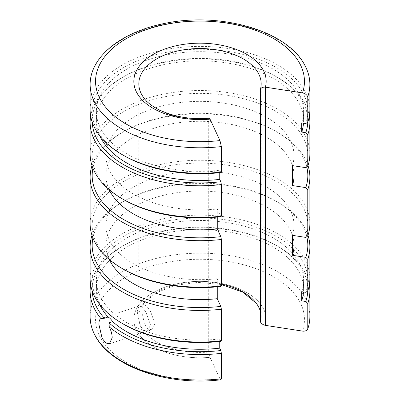 <?xml version="1.0" encoding="UTF-8"?>
<svg xmlns="http://www.w3.org/2000/svg" width="400" height="400" viewBox="0 0 400 400"><rect width="100%" height="100%" fill="white"/><g stroke="black" fill="none" stroke-linecap="round" stroke-linejoin="round"><path stroke-width="0.3" stroke-dasharray="2 1.5" d="M137.22 311.69L140.06 325.605L143.52 330.295L147.37 331.18L150.515 324.985L145.77 311.71L141.915 307.145L138.96 305.965L137.22 311.69L138.96 305.965L141.915 307.145L145.765 311.705L150.515 324.985L147.365 331.18L143.525 330.3L140.06 325.61L137.22 311.69M309.875 316.61A109.875 63.435 0 0 0 277.695 271.75A109.875 63.435 0 0 0 157.955 258A109.875 63.435 0 0 0 90.125 316.61M309.34 284.865A109.875 63.435 0 0 0 277.695 246.275L277.695 246.275A109.875 63.435 0 0 0 122.305 246.275A109.875 63.435 0 0 0 90.66 284.865M90.125 278.6A109.875 63.435 180 0 1 157.955 219.995A109.875 63.435 180 0 1 277.695 233.745A109.875 63.435 180 0 1 309.875 278.6M308.005 235.35A109.875 63.435 0 0 0 277.695 202.145L277.695 202.145A109.875 63.435 0 0 0 122.305 202.145A109.875 63.435 0 0 0 91.995 235.35M90.125 223.7A109.875 63.435 180 0 1 157.955 165.095A109.875 63.435 180 0 1 277.695 178.845A109.875 63.435 180 0 1 309.875 223.7M308.005 165.605A109.875 63.435 0 0 0 277.695 132.4L277.695 132.4A109.875 63.435 0 0 0 122.305 132.4A109.875 63.435 0 0 0 91.995 165.605M90.125 153.955A109.875 63.435 180 0 1 157.955 95.35A109.875 63.435 180 0 1 277.695 109.1A109.875 63.435 180 0 1 309.875 153.955M309.34 116.09A109.875 63.435 0 0 0 277.695 77.5L277.695 77.5A109.875 63.435 0 0 0 122.305 77.5A109.875 63.435 0 0 0 90.66 116.09M90.125 109.83A109.875 63.435 180 0 1 157.955 51.22A109.875 63.435 180 0 1 277.695 64.97A109.875 63.435 180 0 1 309.875 109.83M94.86 65.925A109.875 63.435 180 0 1 277.695 39.495A109.875 63.435 180 0 1 305.14 65.925M217.26 217.08L217.26 208.99A94.02 54.28 180 0 1 133.52 194.015A94.02 54.28 180 0 1 105.98 155.63A94.02 54.28 180 0 1 164.02 105.485A94.02 54.28 180 0 1 266.48 117.25A94.02 54.28 180 0 1 294.02 155.63A94.02 54.28 180 0 1 292.42 165.595M109.21 189.685A94.02 54.28 180 0 1 105.98 175.58A94.02 54.28 180 0 1 164.02 125.435A94.02 54.28 180 0 1 266.48 137.2A94.02 54.28 180 0 1 294.02 175.58M109.21 259.43A94.02 54.28 180 0 1 105.98 245.325A94.02 54.28 180 0 1 164.02 195.175A94.02 54.28 180 0 1 266.48 206.94A94.02 54.28 180 0 1 294.02 245.325M217.26 286.825L217.26 278.735A94.02 54.28 180 0 1 133.52 263.755A94.02 54.28 180 0 1 105.98 225.375A94.02 54.28 180 0 1 164.02 175.225A94.02 54.28 180 0 1 266.48 186.995A94.02 54.28 180 0 1 294.02 225.375A94.02 54.28 180 0 1 292.42 235.34M219.745 172.7L219.745 170.22A103.595 59.81 180 0 1 126.745 153.795A103.595 59.81 180 0 1 96.405 111.505A103.595 59.81 180 0 1 160.355 56.245A103.595 59.81 180 0 1 273.255 69.21A103.595 59.81 180 0 1 303.595 111.505A103.595 59.81 180 0 1 301.695 122.905M99.785 135.84A103.595 59.81 180 0 1 96.405 120.68A103.595 59.81 180 0 1 160.355 65.425A103.595 59.81 180 0 1 273.255 78.39A103.595 59.81 180 0 1 303.595 120.68A103.595 59.81 180 0 1 303.505 123.185M219.745 341.475L219.745 338.99A103.595 59.81 180 0 1 126.745 322.57A103.595 59.81 180 0 1 96.405 280.275A103.595 59.81 180 0 1 160.355 225.02A103.595 59.81 180 0 1 273.255 237.985A103.595 59.81 180 0 1 303.595 280.275A103.595 59.81 180 0 1 301.695 291.675M99.785 304.61A103.595 59.81 180 0 1 96.405 289.455A103.595 59.81 180 0 1 160.355 234.195A103.595 59.81 180 0 1 273.255 247.16A103.595 59.81 180 0 1 303.595 289.455A103.595 59.81 180 0 1 303.505 291.955M133.835 81.38A66.165 38.2 0 0 0 153.215 108.395A66.165 38.2 0 0 0 210.02 119.14L210.02 357.335A66.165 38.2 0 0 1 153.215 346.585A66.165 38.2 0 0 1 133.835 319.575L133.835 81.38L133.835 319.575A66.165 38.2 0 0 1 174.68 284.285A66.165 38.2 0 0 1 246.785 292.565A66.165 38.2 0 0 1 266.165 319.575L266.165 81.38L266.165 319.575A66.165 38.2 0 0 1 265.4 325.36A66.165 38.2 0 0 0 266.165 319.575A66.165 38.2 0 0 0 246.785 292.565A66.165 38.2 0 0 0 174.68 284.285A66.165 38.2 0 0 0 133.835 319.575A66.165 38.2 0 0 0 153.215 346.59A66.165 38.2 0 0 0 210.02 357.335L219.965 378.77L220.855 379.78M123.755 199.65A107.82 62.25 180 0 1 123.76 111.615A107.82 62.25 180 0 1 276.24 111.615A107.82 62.25 180 0 1 305.79 167.665M306.785 166.975A107.82 62.25 0 0 0 276.245 131.565A107.82 62.25 0 0 0 123.755 131.565A107.82 62.25 0 0 0 92.935 168.21M276.24 131.565L277.695 132.4L276.245 131.565A107.82 62.25 0 0 0 276.24 131.565M306.785 236.72A107.82 62.25 0 0 0 276.245 201.305A107.82 62.25 0 0 0 123.755 201.305A107.82 62.25 0 0 0 92.935 237.955M276.24 201.305L277.695 202.145L276.245 201.305A107.82 62.25 0 0 0 276.24 201.305M123.755 269.39A107.82 62.25 180 0 1 123.76 181.355A107.82 62.25 180 0 1 276.24 181.355A107.82 62.25 180 0 1 305.79 237.41M307.795 122.115A107.82 62.25 0 0 0 276.245 76.665A107.82 62.25 0 0 0 123.755 76.665A107.82 62.25 0 0 0 92.205 122.115M276.24 76.665L277.695 77.5L276.245 76.665A107.82 62.25 0 0 0 276.24 76.665M123.755 155.52A107.82 62.25 180 0 1 123.76 67.485A107.82 62.25 180 0 1 276.24 67.485A107.82 62.25 180 0 1 305.79 123.535M123.755 324.295A107.82 62.25 180 0 1 123.76 236.26A107.82 62.25 180 0 1 276.24 236.26A107.82 62.25 180 0 1 305.79 292.31M307.795 290.89A107.82 62.25 0 0 0 276.245 245.435A107.82 62.25 0 0 0 123.755 245.435A107.82 62.25 0 0 0 92.205 290.89M276.24 245.435L277.695 246.275L276.245 245.435A107.82 62.25 0 0 0 276.24 245.435M219.745 170.22L220.84 172.58M217.26 208.99L220.84 216.71M217.26 278.735L220.84 286.45M219.745 338.99L220.84 341.355M154.93 323.51L151.725 329.73L147.845 328.86L144.4 324.16L141.64 310.22L143.32 304.51L146.235 305.705L150.105 310.26L154.93 323.51M209.17 118.2L208.72 118.81L208.72 352.065A61.175 35.32 180 0 1 156.745 342.08A61.175 35.32 180 0 1 138.825 317.105A61.175 35.32 180 0 1 143.7 303.29A61.175 35.32 180 0 1 221.375 284.015M208.72 118.81A61.175 35.32 180 0 1 156.745 108.825A61.175 35.32 180 0 1 143.7 97.67M260.55 312.07A61.175 35.32 180 0 1 261.175 317.105A61.175 35.32 180 0 1 260.55 322.14M210.02 119.14L210.02 357.335L208.72 352.065M219.965 378.77A104.45 60.305 180 0 1 95.765 323.44A104.45 60.305 180 0 1 206.69 259.395A104.45 60.305 180 0 1 302.525 331.105M109.33 343.86L151.725 329.73M105.98 155.63L105.98 175.58M105.98 245.325L105.98 225.375M294.02 235.585L294.02 225.375M96.405 111.505L96.405 120.68M96.405 289.455L96.405 280.275M303.595 289.455L303.595 280.275M123.755 131.565L122.305 132.4M123.755 201.305L122.305 202.145M123.755 76.665L122.305 77.5M123.755 245.435L122.305 246.275M303.595 111.505L303.595 120.68M294.02 155.63L294.02 165.845M100.92 318.64L143.32 304.51M138.825 83.85L138.825 317.105M261.175 83.85L261.175 317.105M221.375 284.535L198.11 282.39L175.14 285.33L155.985 292.835L143.7 303.29"/><path stroke-width="0.6" d="M90.66 284.865A109.875 63.435 0 0 0 90.125 291.13A109.875 63.435 0 0 0 100.98 318.625C99.605 319.12 98.91 321.065 98.9 324.465L102.125 338.26L105.66 342.915L109.325 343.86L112.19 337.76C112.11 334.275 111.13 330.65 109.25 326.89A109.875 63.435 0 0 0 122.305 335.985A109.875 63.435 0 0 0 221.375 353.35L220.84 350.53L219.745 348.165L219.745 341.475M309.875 291.13A109.875 63.435 0 0 1 307.775 303.47L307.775 328.95A109.875 63.435 0 0 0 309.875 316.61L309.875 291.13A109.875 63.435 0 0 0 309.34 284.865M90.125 291.13L90.125 316.61A109.875 63.435 0 0 0 94.86 335.035A109.875 63.435 0 0 0 122.305 361.465A109.875 63.435 0 0 0 221.375 378.83L221.375 353.35M92.205 290.89A107.82 62.25 0 0 0 104.395 318.235L100.92 318.64M309.875 247L309.875 278.6A109.875 63.435 180 0 1 307.775 290.94L307.775 259.34A109.875 63.435 0 0 0 309.875 247A109.875 63.435 0 0 0 308.005 235.35M123.755 324.295L122.305 323.455A109.875 63.435 180 0 0 221.375 340.825L220.84 341.355A107.82 62.25 180 0 1 123.76 324.295L123.755 324.295A107.82 62.25 180 0 1 123.755 324.295L122.305 323.455A109.875 63.435 180 0 1 90.125 278.6L90.125 247A109.875 63.435 0 0 0 122.305 291.855A109.875 63.435 0 0 0 221.375 309.225L220.84 306.4L217.26 298.685L217.26 286.825M91.995 235.35A109.875 63.435 0 0 0 90.125 247M309.875 177.255L309.875 223.7A109.875 63.435 180 0 1 307.775 236.04L307.775 189.595A109.875 63.435 0 0 0 309.875 177.255A109.875 63.435 0 0 0 308.005 165.605M123.755 269.39L122.305 268.555A109.875 63.435 180 0 0 221.375 285.925L220.84 286.45A107.82 62.25 180 0 1 123.76 269.395L123.755 269.39A107.82 62.25 180 0 1 123.755 269.39L122.305 268.555A109.875 63.435 180 0 1 90.125 223.7L90.125 177.255A109.875 63.435 0 0 0 122.305 222.115A109.875 63.435 0 0 0 221.375 239.48L220.84 236.66L217.26 228.94A94.02 54.28 180 0 1 133.52 213.965A94.02 54.28 180 0 1 109.21 189.685M91.995 165.605A109.875 63.435 0 0 0 90.125 177.255M309.875 122.355L309.875 153.955A109.875 63.435 180 0 1 307.775 166.295L307.775 134.695A109.875 63.435 0 0 0 309.875 122.355A109.875 63.435 0 0 0 309.34 116.09M123.755 199.65L122.305 198.81A109.875 63.435 180 0 0 221.375 216.18L220.84 216.71A107.82 62.25 180 0 1 123.76 199.65L123.755 199.65A107.82 62.25 180 0 1 123.755 199.65L122.305 198.81A109.875 63.435 180 0 1 90.125 153.955L90.125 122.355A109.875 63.435 0 0 0 122.305 167.21A109.875 63.435 0 0 0 221.375 184.58L220.84 181.755L219.745 179.395A103.595 59.81 180 0 1 126.745 162.975A103.595 59.81 180 0 1 99.785 135.84M90.66 116.09A109.875 63.435 0 0 0 90.125 122.355M309.875 84.35L309.875 109.83A109.875 63.435 180 0 1 307.775 122.17L307.775 96.69A109.875 63.435 180 0 0 309.875 84.35A109.875 63.435 180 0 0 305.14 65.925C287.875 30.625 219.945 11.395 164.01 23.565C131.755 30.07 105.35 45.725 94.86 65.925A109.875 63.435 180 0 0 90.125 84.35A109.875 63.435 180 0 0 122.305 129.205A109.875 63.435 180 0 0 221.375 146.57L219.965 140.57A104.45 60.305 180 0 1 95.765 85.245A104.45 60.305 180 0 1 206.69 21.2A104.45 60.305 180 0 1 302.525 92.91C304.98 93.385 306.735 94.645 307.775 96.69M123.755 155.52L122.305 154.685A109.875 63.435 180 0 0 221.375 172.05L220.84 172.58A107.82 62.25 180 0 1 123.76 155.52L123.755 155.52A107.82 62.25 180 0 1 123.755 155.52L122.305 154.685A109.875 63.435 180 0 1 90.125 109.83L90.125 84.35M217.26 228.94L217.26 217.08M217.26 298.685A94.02 54.28 180 0 1 133.52 283.705A94.02 54.28 180 0 1 109.21 259.43M294.02 235.585L294.02 245.325A94.02 54.28 180 0 1 292.42 255.29L305.79 257.36A107.82 62.25 0 0 0 306.785 236.72M307.775 236.04L305.79 237.41L292.42 235.34L292.42 255.29M219.745 179.395L219.745 172.7M219.745 348.165A103.595 59.81 180 0 1 126.745 331.745A103.595 59.81 180 0 1 112.685 321.64L109.02 322.86A107.82 62.25 0 0 0 220.84 350.53M104.395 318.235L108.06 317.015A103.595 59.81 180 0 1 99.785 304.61M108.06 317.015C109.485 317.695 111.025 319.235 112.685 321.64M303.505 291.955A103.595 59.81 180 0 1 301.695 300.855L305.79 301.485A107.82 62.25 0 0 0 307.795 290.89M307.775 290.94L305.79 292.31L301.695 291.675L301.695 300.855M260.55 88.885A61.175 35.32 180 0 0 261.175 83.85A61.175 35.32 180 0 0 243.255 58.875A61.175 35.32 180 0 0 176.59 51.22A61.175 35.32 180 0 0 138.825 83.85A61.175 35.32 180 0 0 143.7 97.67C152.7 110.995 181.835 120.96 209.17 118.2L210.02 119.14A66.165 38.2 180 0 1 153.215 108.39A66.165 38.2 180 0 1 133.835 81.38A66.165 38.2 180 0 1 174.68 46.09A66.165 38.2 180 0 1 246.785 54.37A66.165 38.2 180 0 1 266.165 81.38A66.165 38.2 180 0 1 265.4 87.165C263.265 86.94 261.645 87.51 260.55 88.885L260.55 322.14C261.645 323.855 263.265 324.93 265.4 325.36L265.4 87.165A66.165 38.2 0 0 0 266.165 81.38A66.165 38.2 0 0 0 246.785 54.37A66.165 38.2 0 0 0 174.68 46.09A66.165 38.2 0 0 0 133.835 81.38M294.02 165.845L294.02 175.58A94.02 54.28 180 0 1 292.42 185.545L292.42 165.595L305.79 167.665L307.775 166.295M92.935 168.21A107.82 62.25 0 0 0 123.76 219.6A107.82 62.25 0 0 0 220.84 236.66M92.935 237.955A107.82 62.25 0 0 0 123.76 289.345A107.82 62.25 0 0 0 220.84 306.4M92.205 122.115A107.82 62.25 0 0 0 123.76 164.7A107.82 62.25 0 0 0 220.84 181.755M303.505 123.185A103.595 59.81 180 0 1 301.695 132.08L301.695 122.905L305.79 123.535L307.775 122.17M109.25 326.89L109.02 322.86M307.775 328.95C306.735 330.67 304.985 331.39 302.525 331.105L265.4 325.36L265.4 87.165L302.525 92.91M94.86 335.035C110.76 366.985 168.02 386.295 220.855 379.78L221.375 378.83M307.775 303.47L305.79 301.485M307.775 134.695L305.79 132.715A107.82 62.25 0 0 0 307.795 122.115M307.775 259.34L305.79 257.36M307.775 189.595L305.79 187.615A107.82 62.25 0 0 0 306.785 166.975M292.42 185.545L305.79 187.615M301.695 132.08L305.79 132.715M210.02 119.14L219.965 140.57M221.375 172.05L221.375 146.57M221.375 216.18L221.375 184.58M221.375 285.925L221.375 239.48M221.375 340.825L221.375 309.225M221.375 284.015A61.175 35.32 180 0 1 243.255 292.13A61.175 35.32 180 0 1 256.3 303.29A61.175 35.32 180 0 1 260.55 312.07M256.3 303.29L242.705 292.1L221.375 284.535"/></g></svg>
